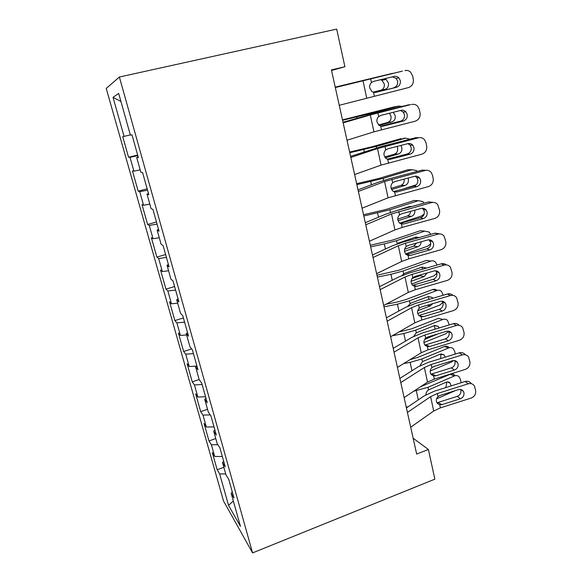<?xml version="1.0" encoding="UTF-8"?>
<svg xmlns="http://www.w3.org/2000/svg" width="582" height="582" viewBox="0 0 582 582"><rect width="100%" height="100%" fill="white"/><g stroke="black" fill="none" stroke-linecap="round" stroke-linejoin="round"><path stroke-width="0.87" d="M106.237 88.449L223.524 500.986L252.573 552.9L119.39 77.02L106.237 88.449M120.932 101.45L113.017 97.354L124.068 136.384L122.722 136.646L128.578 157.293L130.004 157.322L133.918 171.152L132.441 170.919L138.181 191.18L139.731 191.696L143.572 205.264L141.979 204.551L147.61 224.434L149.283 225.416L153.051 238.729L151.335 237.565L156.871 257.077L158.653 258.51L162.349 271.576L160.523 269.968L165.957 289.123L167.849 290.993L171.479 303.811L169.544 301.782L174.876 320.587L176.877 322.872L180.442 335.465L178.405 333.02L183.643 351.492L185.738 354.176L189.237 366.536L187.098 363.699L192.249 381.843L194.446 384.913L197.88 397.055L195.647 393.839L200.703 411.663L202.994 415.104L206.37 427.035L204.042 423.441L209.011 440.96L211.39 444.764L214.707 456.477L212.292 452.534L217.173 469.747L223.844 467.288M113.017 97.354L118.677 93.44L130.404 135.14L131.99 134.835L138.363 157.533L136.697 157.489L140.844 172.236L142.575 172.512L148.817 194.744L147.006 194.133L151.065 208.582L152.935 209.411L159.053 231.192L157.104 230.043L161.09 244.2L163.091 245.568L169.086 266.905L167.005 265.232L170.904 279.113L173.036 280.99L178.914 301.905L176.71 299.73L180.536 313.342L182.792 315.713L188.546 336.214L186.225 333.551L189.979 346.901L192.351 349.746L197.996 369.846L195.552 366.725L199.233 379.813L201.721 383.116L207.257 402.824L204.704 399.259L208.32 412.1L210.91 415.839L216.337 435.169L213.681 431.182L217.232 443.775L219.923 447.936L225.249 466.895L222.491 462.494L225.976 474.861L228.77 479.423L233.993 498.025L231.141 493.23L240.468 526.39L228.544 505.358L219.64 473.901L217.173 469.747M331.522 70.473L344.908 66.734L331.398 69.913L416.661 454.084L428.388 449.486L413.14 438.217M214.707 456.477L222.324 456.477M211.39 444.764L217.835 444.713M231.141 493.23L232.305 492.016M206.37 427.035L214.009 426.875M202.994 415.104L210.255 414.893M222.491 462.494L223.692 461.344M197.88 397.055L205.548 396.735M194.446 384.913L202.121 384.527M213.681 431.182L214.911 430.091M189.237 366.536L196.432 366.085M185.738 354.176L193.435 353.623M204.704 399.259L205.97 398.241M180.442 335.465L186.611 334.934M176.877 322.872L184.596 322.137M195.552 366.725L196.854 365.78M171.479 303.811L177.663 303.142M167.849 290.993L175.589 290.069M186.225 333.551L187.557 332.686M162.349 271.576L168.554 270.754M158.653 258.51L166.416 257.404M176.71 299.73L178.077 298.937M153.051 238.729L159.272 237.747M149.283 225.416L157.067 224.114M167.005 265.232L168.416 264.519M143.572 205.264L149.814 204.122M139.731 191.696L147.537 190.183M157.104 230.043L158.551 229.417M133.918 171.152L140.167 169.842M130.004 157.322L137.825 155.598M147.006 194.133L148.497 193.595M124.068 136.384L130.339 134.9M136.697 157.489L138.232 157.045M252.573 552.9L434.863 479.161L428.388 449.486M344.908 66.734L336.694 29.1L119.39 77.02M219.64 473.901L225.721 473.974M233.324 500.986L228.544 505.358M128.578 157.293L137.665 155.023M138.181 191.18L147.159 188.83M147.61 224.434L156.471 222.004M156.871 257.077L165.615 254.567M165.957 289.123L174.6 286.54M174.876 320.587L183.417 317.932M183.643 351.492L191.645 348.909M192.249 381.843L199.153 379.529M200.703 411.663L207.527 409.299M209.011 440.96L215.755 438.544M335.312 87.555L402.424 71.128M335.29 87.467L402.177 71.179M339.248 105.291L408.368 87.613C412.1 86.267 413.751 83.488 413.3 79.276L412.623 75.871L410.681 72.219C409.015 70.669 407.094 70.116 404.927 70.575M375.499 92.414L373.535 92.291L371.869 91.476L369.788 88.086C369.374 85.889 369.934 84.041 371.469 82.542L373.731 81.356L394.116 76.424C395.927 76.046 397.506 76.518 398.866 77.85L400.314 80.651C400.685 84.034 399.368 86.26 396.357 87.344L374.582 92.451M393.694 87.773C396.677 86.703 397.979 84.499 397.615 81.153L396.175 78.381L392.406 76.831M376.045 92.312L396.357 87.344M335.232 87.191L392.232 73.412L335.217 87.14M393.468 73.281L392.232 73.412M384.476 78.752L386.077 79.385L388.427 82.993C388.827 86.245 387.721 88.369 385.109 89.359L373.491 92.276M373.098 92.152L380.963 90.174C383.553 89.192 384.651 87.089 384.258 83.866L381.923 80.294L380.533 79.712M343.147 122.853L370.327 114.945L410.768 104.578M343.009 122.242L375.426 113.112L408.986 104.745M347.003 140.247L373.942 131.83L415.155 121.209C418.851 119.848 420.488 117.106 420.051 112.966L419.382 109.627L417.672 106.266C416.006 104.593 414.042 104.003 411.78 104.484M381.712 126.279L383.182 126.127L380.701 126.134L378.867 125.195L377.012 122.045C376.605 119.885 377.158 118.059 378.678 116.56L380.912 115.374L401.078 110.333C402.962 109.933 404.577 110.442 405.93 111.868L407.204 114.443C407.567 117.76 406.258 119.965 403.282 121.056L400.576 121.151L380.781 126.149M400.576 121.151C403.522 120.074 404.817 117.891 404.461 114.603L403.195 112.057L400.474 110.485M383.182 126.127L403.282 121.056M350.83 157.475L377.522 148.555L418.502 137.781L415.672 137.716L418.698 137.73M350.582 156.362L382.469 146.242L415.672 137.716M354.62 174.542L381.065 165.121L421.826 154.201C425.486 152.833 427.101 150.112 426.679 146.046L426.017 142.765L424.511 139.665C422.852 137.898 420.851 137.265 418.502 137.781M387.845 159.381L390.195 159.33L387.743 159.352L385.757 158.319L384.098 155.379C383.698 153.255 384.251 151.451 385.75 149.96L387.961 148.774L407.917 143.63C409.859 143.208 411.503 143.747 412.842 145.238L413.969 147.61C414.319 150.876 413.024 153.059 410.077 154.157L407.335 153.932L387.168 159.177M407.335 153.932C410.252 152.84 411.532 150.68 411.183 147.45L410.063 145.1L407.946 143.623M390.195 159.33L410.077 154.157M342.572 120.263L369.381 113.839L398.954 106.077L395.673 106.586M342.485 119.885L394.727 106.732M402.278 106.419L398.954 106.077M393.192 112.304L395.185 115.6C395.578 118.801 394.48 120.918 391.904 121.944L379.122 125.399M378.569 124.934L387.736 122.46C390.296 121.442 391.38 119.346 390.995 116.174L389.409 113.25M349.782 152.746L376.358 146.395L405.552 138.16L403.042 138.385M349.629 152.055L372.298 146.693L401.304 138.531M409.99 139.171L405.552 138.16M400.867 145.449L401.827 147.632C402.206 150.782 401.122 152.891 398.575 153.954L385.262 157.809M384.695 156.987L394.385 154.186C396.917 153.131 397.986 151.044 397.608 147.923L397.077 146.424M358.374 191.449L384.578 181.54L425.115 170.475L422.241 170.09L425.929 170.315M358.017 189.848L378.387 182.188L389.387 178.783L422.241 170.09M362.091 208.196L388.063 197.815L428.374 186.596C431.989 185.221 433.597 182.53 433.183 178.536L432.535 175.313L431.189 172.439C429.545 170.591 427.523 169.937 425.115 170.475M393.949 191.754L397.077 191.929L394.654 191.98L392.552 190.852L391.053 188.11C390.66 186.022 391.206 184.232 392.697 182.755L394.887 181.562L414.631 176.324C416.625 175.88 418.283 176.441 419.607 177.997L420.611 180.187C420.953 183.395 419.666 185.556 416.756 186.662L413.969 186.124L393.578 191.58M413.969 186.124C416.85 185.025 418.123 182.886 417.789 179.714L416.792 177.539L415.162 176.215M397.077 191.929L416.756 186.662M365.772 224.79L391.511 213.936L431.604 202.58L428.694 201.896L432.964 202.369M365.314 222.717L385.328 214.336L396.175 210.735L428.694 201.896M369.417 241.224L394.938 229.919L402.162 227.431L434.805 218.417C438.384 217.028 439.977 214.372 439.577 210.437L437.729 204.609C436.107 202.696 434.063 202.019 431.604 202.58M400.045 223.452L403.835 223.946L401.442 224.012L399.245 222.811L397.892 220.251C397.499 218.192 398.044 216.431 399.521 214.954L401.689 213.769L421.223 208.436C423.252 207.97 424.925 208.545 426.235 210.153L427.137 212.183C427.472 215.333 426.191 217.472 423.31 218.585L420.48 217.748L399.958 223.393M420.48 217.748C423.34 216.642 424.605 214.525 424.271 211.404L423.376 209.389L422.19 208.269M403.835 223.946L423.31 218.585M402.868 189.092L416.217 184.829M356.861 184.654L383.203 178.368L412.034 169.689L407.771 169.784L410.245 169.733M356.642 183.665L379.129 178.383L407.771 169.784M417.229 171.414L416.334 170.541L412.034 169.689M408.033 178.077L408.353 179.111C408.724 182.21 407.647 184.305 405.137 185.403L391.591 189.587M391.119 188.379L400.918 185.36C403.421 184.276 404.483 182.195 404.112 179.118L404.112 179.118M399.659 223.182L421.557 215.973L424.125 214.132M363.823 216.009L389.933 209.782L418.414 200.681L414.129 200.506L417.279 200.63M363.539 214.722L385.83 209.527L414.129 200.506M424.125 203.133L422.816 201.561L418.414 200.681M411.83 206.479L409.532 206.479L396.88 210.546M414.791 210.189C415.082 213.179 414.013 215.224 411.583 216.315L398.023 220.753M397.761 219.13L407.349 216.002C409.27 215.238 410.361 213.681 410.616 211.331M409.146 207.207L408.622 206.77M373.033 257.513L398.321 245.75L405.501 243.203L437.977 234.117L435.03 233.142L439.803 233.899M372.473 254.996L392.144 245.917L402.853 242.127L435.03 233.142M376.612 273.649L401.682 261.449L408.819 258.837L441.12 249.685C444.67 248.281 446.248 245.648 445.856 241.785L444.139 236.197C442.538 234.233 440.487 233.535 437.977 234.117M406.28 254.632L410.477 255.396L429.749 249.947L426.89 248.82L406.462 254.581M426.89 248.82C429.72 247.706 430.971 245.611 430.644 242.541L429.021 239.791M410.477 255.396L408.106 255.483L405.829 254.218L404.599 251.817C404.221 249.794 404.759 248.056 406.221 246.586L408.368 245.393L427.705 239.973C429.763 239.493 431.444 240.082 432.732 241.726L433.546 243.611C433.866 246.71 432.608 248.82 429.749 249.947M405.552 253.898L427.77 246.171L430.753 243.669M370.661 246.812L384.316 243.945L396.553 240.657L424.678 231.141L420.371 230.705L424.118 231.083M370.312 245.248L392.421 240.126L420.371 230.705M430.738 234.335L429.174 232.051L424.678 231.141M396.553 240.657L397.157 243.494L415.897 237.027L419.28 237.543M421.179 241.799C420.975 244.229 419.891 245.859 417.912 246.695L404.519 251.329M431.662 241.334L431.757 240.715M404.65 249.227L413.664 246.121L416.552 243.101M416.21 238.394L415.264 237.245M380.162 289.64L405.014 277.003L412.1 274.333L444.241 265.108L441.258 263.842C443.2 263.34 444.924 263.69 446.445 264.905M379.508 286.686L398.837 276.93L409.408 272.973L441.258 263.842M383.676 305.477L408.309 292.419L415.352 289.698L447.325 280.4C450.839 278.989 452.403 276.385 452.025 272.58L450.424 267.218C448.846 265.21 446.78 264.504 444.241 265.108M412.536 285.304L417.003 286.293L436.078 280.757L433.175 279.345L412.958 285.202M433.175 279.345C435.983 278.225 437.22 276.152 436.907 273.133L435.671 270.776M417.003 286.293L414.653 286.395L412.311 285.078L411.198 282.83C410.819 280.844 411.358 279.113 412.798 277.658L414.93 276.465L434.063 270.957C436.158 270.463 437.839 271.059 439.104 272.732L439.839 274.486C440.159 277.534 438.901 279.629 436.078 280.757M411.598 284.016L433.874 275.861L436.915 273.176M377.376 277.09L390.937 274.318L403.05 270.994L430.833 261.078L426.519 260.394L430.767 261.071M376.969 275.257L398.903 270.208L426.519 260.394M401.835 275.57L404.425 273.416L422.161 267.058L426.213 268.157M437.097 265.036L435.409 262.009C434.056 260.838 432.528 260.532 430.833 261.078M427.188 272.936L424.14 276.559L411.081 281.317M437.46 271.983L437.642 271.365M411.991 278.596L419.869 275.737L421.63 274.537M422.852 269.117L421.746 267.203M387.161 321.177L411.583 307.703L418.574 304.917L450.388 295.554L447.383 294.012C449.515 293.459 451.356 293.917 452.898 295.372M386.419 317.808L405.414 307.412L415.846 303.28L447.383 294.012M390.617 336.731L414.828 322.85L421.775 320.013L453.429 310.584C456.906 309.166 458.456 306.583 458.085 302.844L456.586 297.686C455.029 295.641 452.971 294.928 450.388 295.554M418.72 315.437L423.412 316.652L442.291 311.035L439.359 309.348L419.346 315.291M439.359 309.348C442.138 308.227 443.368 306.176 443.062 303.2L442.145 301.229M423.412 316.652L421.084 316.775L418.698 315.408L417.672 313.305C417.309 311.341 417.84 309.639 419.266 308.184L421.375 306.99L440.312 301.403C442.429 300.894 444.11 301.491 445.354 303.186L446.023 304.83C446.336 307.827 445.092 309.893 442.291 311.035M417.738 313.56L439.883 305.055L442.837 302.436M383.982 306.852L397.441 304.175L409.437 300.814L436.893 290.52L432.557 289.589C434.245 289.014 435.751 289.298 437.082 290.447M385.968 304.27L397.339 302L405.268 299.781L432.557 289.589M407.764 306.234L410.79 303.178L428.316 296.58L432.113 297.366L432.819 298.297M436.893 290.52C438.624 289.931 440.167 290.243 441.52 291.458L443.266 295.227M432.753 303.637L430.265 305.921L417.745 310.708M443.091 301.956L443.288 301.505M429.138 299.374L428.076 296.667M394.036 352.154L418.036 337.866L424.94 334.97L456.441 325.476L453.4 323.672C455.721 323.075 457.648 323.621 459.183 325.316M393.199 348.378L411.874 337.364L422.176 333.064L453.4 323.672M397.433 367.431L421.223 352.75L428.083 349.804L459.424 340.244C462.865 338.819 464.407 336.265 464.043 332.591L462.632 327.622C461.104 325.549 459.038 324.836 456.441 325.476M424.831 345.039L425.624 344.864L429.712 346.479L448.402 340.79L445.441 338.84L425.624 344.864M445.441 338.84C448.191 337.713 449.413 335.683 449.108 332.759L448.446 331.158M429.712 346.479L427.414 346.617L424.976 345.228L424.038 343.242C423.674 341.314 424.205 339.626 425.624 338.178L427.705 336.993L446.459 331.325C448.591 330.802 450.272 331.391 451.494 333.108L452.105 334.643C452.41 337.596 451.174 339.641 448.402 340.79M423.936 342.551L445.783 333.762L448.569 331.347M392.341 335.749L403.835 333.515L415.715 330.132L442.844 319.467L438.493 318.303L411.532 328.859L398.801 332.038M413.787 336.323L416.297 332.831L434.368 325.607L438.202 326.393L439.155 327.957M442.844 319.467C444.612 318.834 446.168 319.147 447.514 320.406L449.319 324.902M437.54 334.017L424.605 339.466M435.081 329.186L434.274 325.644M400.794 382.57L424.38 367.504L431.197 364.507L462.384 354.889L459.314 352.83C461.802 352.19 463.796 352.83 465.302 354.751M399.87 378.409L418.225 366.798L428.396 362.346L459.314 352.83M404.119 397.579L427.515 382.134L434.288 379.086L465.316 369.403C468.728 367.97 470.256 365.445 469.9 361.829L468.561 357.035C467.062 354.94 465.003 354.227 462.384 354.889M430.898 374.124L431.793 373.935L435.903 375.797L454.411 370.036L451.414 367.839L431.793 373.935M451.414 367.839C454.135 366.696 455.35 364.688 455.051 361.808L454.6 360.571M435.903 375.797L433.626 375.957L431.16 374.539L430.294 372.669C429.938 370.77 430.462 369.097 431.866 367.657L433.932 366.471L452.498 360.731C454.644 360.193 456.317 360.782 457.517 362.513L458.085 363.954C458.376 366.856 457.154 368.879 454.411 370.036M430.214 370.974L451.588 361.997L453.625 360.52M403.646 363.59L410.121 362.368L421.892 358.956L448.7 347.934L444.342 346.545C446.132 345.883 447.689 346.195 449.02 347.476M409.968 359.691L417.687 357.45L444.342 346.545M419.848 365.845L422.459 361.611L440.319 354.147L444.175 354.933L445.252 357.159M448.7 347.934C450.497 347.265 452.069 347.578 453.407 348.865L454.76 351.543L455.277 354.074M435.547 365.969L432.222 367.358M440.661 358.57L440.887 355.558L440.341 354.14M407.422 412.456L430.622 396.64L437.351 393.541L468.226 383.8L465.127 381.494C467.746 380.817 469.783 381.53 471.245 383.618M406.418 407.917L424.467 395.731L434.514 391.126L465.127 381.494M410.696 427.203L433.699 411.023L440.385 407.873L471.107 398.073C474.49 396.633 476.003 394.13 475.654 390.573L474.388 385.939C472.919 383.829 470.86 383.116 468.226 383.8M436.98 402.708L437.86 402.511L441.985 404.621L460.311 398.786L457.292 396.342L437.86 402.511M457.292 396.342C459.984 395.2 461.191 393.206 460.9 390.377L460.617 389.474M441.985 404.621L439.737 404.796L437.242 403.355L436.442 401.595C436.093 399.725 436.616 398.073 438.006 396.64L440.05 395.447L458.434 389.634C460.595 389.082 462.261 389.678 463.439 391.417L463.956 392.763C464.247 395.622 463.032 397.63 460.311 398.786M436.609 398.83L455.451 390.58M406.243 407.131L408.084 406.796M413.773 391.206L427.966 387.306L454.462 375.936L450.09 374.328C451.901 373.629 453.473 373.935 454.789 375.244M420.539 386.739L450.09 374.328M425.908 394.829C425.966 392.741 426.839 391.104 428.527 389.911L446.176 382.221C447.674 381.647 448.969 381.901 450.046 383L451.123 385.902M454.462 375.936C456.288 375.23 457.859 375.543 459.191 376.86L460.442 379.391L461.104 382.76M445.783 387.583L446.67 383.291L446.285 382.178M371.469 82.542L370.683 78.839M374.313 95.965L373.535 92.291M366.682 97.907L363.001 80.716M385.109 89.359L380.963 90.174M378.678 116.56L377.907 112.93M381.465 129.735L380.701 126.134M373.942 131.83L370.327 114.945M385.75 149.96L384.993 146.395M388.492 162.895L387.743 159.352M381.065 165.121L377.522 148.555M369.381 113.839L369.548 114.618M356.65 116.982L356.919 118.204M391.904 121.944L387.736 122.46M376.358 146.395L376.663 147.813M363.75 149.574L364.237 151.815M398.575 153.954L394.385 154.186M392.697 182.755L391.955 179.249M395.389 195.457L394.654 191.98M388.063 197.815L384.578 181.54M399.521 214.954L398.794 211.513M402.162 227.431L401.442 224.012M394.938 229.919L391.511 213.936M383.203 178.368L383.647 180.413M370.727 181.591L371.432 184.807M405.137 185.403L400.918 185.36M389.933 209.782L390.5 212.43M377.58 213.041L378.489 217.202M411.583 216.315L407.349 216.002M406.221 246.586L405.501 243.203M408.819 258.837L408.106 255.483M401.682 261.449L398.321 245.75M384.316 243.945L385.422 249.016M417.912 246.695L413.664 246.121M412.798 277.658L412.1 274.333M415.352 289.698L414.653 286.395M408.309 292.419L405.014 277.003M403.05 270.994L403.646 273.787M390.937 274.318L392.232 280.262M424.14 276.559L419.869 275.737M419.266 308.184L418.574 304.917M421.775 320.013L421.084 316.775M414.828 322.85L411.583 307.703M409.437 300.814L410.026 303.557M397.441 304.175L398.917 310.963M430.265 305.921L427.414 305.208M425.624 338.178L424.94 334.97M428.083 349.804L427.414 346.617M421.223 352.75L418.036 337.866M415.715 330.132L416.297 332.831M403.835 333.515L405.494 341.125M436.282 334.788L435.634 334.592M431.866 367.657L431.197 364.507M434.288 379.086L433.626 375.957M427.515 382.134L424.38 367.504M421.892 358.956L422.459 361.611M410.121 362.368L411.947 370.763M438.006 396.64L437.351 393.541M440.385 407.873L439.737 404.796M433.699 411.023L430.622 396.64M427.966 387.306L428.527 389.911M416.305 390.74L418.298 399.899M396.175 78.381L398.866 77.85M381.923 80.294L386.077 79.385M403.195 112.057L405.93 111.868M410.063 145.1L412.842 145.238M416.792 177.539L419.607 177.997M423.376 209.389L426.235 210.153M408.913 206.996L409.75 207.047M429.836 240.672L432.732 241.726M415.33 237.303L418.713 237.696M436.173 271.394L439.104 272.732M421.914 267.145L425.915 267.844M442.393 301.578L445.354 303.186M428.454 296.529L432.113 297.366M448.496 331.238L451.494 333.108M434.856 325.447L438.202 326.393M454.811 360.607L457.517 362.513M441.134 353.914L444.175 354.933M461.097 389.591L463.439 391.417M447.282 381.93L450.046 383"/></g></svg>
